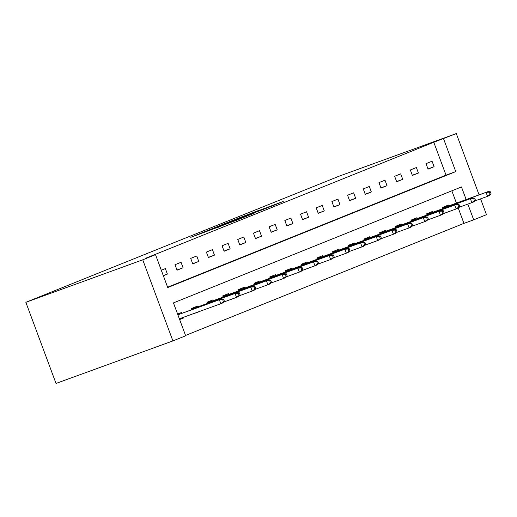 <?xml version="1.0" encoding="UTF-8"?>
<svg xmlns="http://www.w3.org/2000/svg" width="517" height="517" viewBox="0 0 517 517"><rect width="100%" height="100%" fill="white"/><g stroke="black" fill="none" stroke-linecap="round" stroke-linejoin="round"><path stroke-width="0.78" d="M202.334 232.656L190.741 237.348L238.718 219.447L202.334 232.656M259.411 210.154L234.046 219.848L272.53 205.837L283.251 201.443L239.358 217.831L259.411 210.154M167.618 287.226L446.022 175.14L433.789 142.259L456.304 133.573L339.411 176.077L25.85 302.316L56.017 383.427L172.904 340.923L185.681 335.785L173.447 302.897L461.468 186.941L466.16 199.556M433.789 142.259L145.775 258.216L155.514 254.674L142.744 259.812L25.85 302.316M218.129 226.323L204.512 231.803L238.932 219.292L253.718 213.405L218.219 226.562M218.937 225.923L233.484 220.139L269.066 207.22L244.082 216.597L254.855 212.901L218.943 225.948M163.34 275.716L167.398 274.081L165.362 268.601L161.304 270.236M177.053 270.191L183.089 267.767L181.047 262.287L175.017 264.71L177.053 270.191M192.744 263.877L198.774 261.447L196.738 255.967L190.702 258.397L192.744 263.877M208.429 257.563L214.465 255.133L212.422 249.653L206.393 252.083L208.429 257.563M224.12 251.243L230.149 248.819L228.113 243.339L222.077 245.762L224.12 251.243M239.804 244.929L245.84 242.499L243.798 237.019L237.768 239.449L239.804 244.929M255.495 238.615L261.524 236.185L259.489 230.705L253.453 233.135L255.495 238.615M271.179 232.295L277.215 229.871L275.18 224.384L269.144 226.814L271.179 232.295M286.87 225.981L292.906 223.551L290.864 218.071L284.828 220.5L286.87 225.981M302.555 219.667L308.591 217.237L306.555 211.757L300.519 214.187L302.555 219.667M318.246 213.347L324.282 210.917L322.24 205.436L316.21 207.866L318.246 213.347M333.937 207.033L339.966 204.603L337.931 199.123L331.895 201.552L333.937 207.033M349.621 200.719L355.657 198.289L353.615 192.809L347.586 195.239L349.621 200.719M365.312 194.398L371.342 191.969L369.306 186.488L363.27 188.918L365.312 194.398M380.997 188.085L387.033 185.655L384.997 180.174L378.961 182.604L380.997 188.085M396.688 181.771L402.724 179.341L400.681 173.861L394.645 176.291L396.688 181.771M412.372 175.45L418.408 173.021L416.372 167.54L410.336 169.97L412.372 175.45M428.063 169.137L434.099 166.707L432.057 161.226L426.027 163.656L428.063 169.137M185.558 335.449L463.956 223.37L458.236 207.989M456.414 203.097L451.852 190.818M179.645 319.558L183.703 317.923L183.47 317.289M181.978 313.283L181.667 312.442L177.609 314.077M193.248 313.735L199.355 311.512M191.755 309.728L191.322 308.559L197.352 306.129L197.668 306.969M207.446 303.414L207.007 302.238L213.043 299.815L213.353 300.655M223.131 297.094L222.698 295.924L228.727 293.494L229.044 294.335M238.822 290.78L238.382 289.61L244.418 287.181L244.728 288.021M254.506 284.466L254.073 283.29L260.109 280.867L260.419 281.7M270.197 278.146L269.758 276.976L275.794 274.546L276.104 275.387M285.882 271.832L285.449 270.662L291.485 268.233L291.795 269.073M301.573 265.518L301.14 264.342L307.169 261.919L307.486 262.752M317.264 259.198L316.824 258.028L322.86 255.598L323.17 256.438M332.948 252.884L332.515 251.714L338.545 249.284L338.861 250.125M348.639 246.57L348.199 245.394L354.235 242.964L354.546 243.804M364.323 240.25L363.89 239.08L369.926 236.65L370.237 237.49M380.014 233.936L379.575 232.766L385.611 230.336L385.921 231.177M395.699 227.622L395.266 226.446L401.302 224.016L401.612 224.856M411.39 221.302L410.957 220.132L416.986 217.702L417.303 218.542M427.074 214.988L426.641 213.818L432.677 211.388L432.988 212.228M442.765 208.674L442.332 207.498L448.362 205.068L448.678 205.908M480.584 198.858L486.471 214.684L473.695 219.828L467.846 204.099M463.956 223.37L473.695 219.828M479.091 194.851L456.304 133.573M155.514 254.674L167.741 287.555L455.761 171.599L443.534 138.711M142.744 259.812L172.904 340.923M446.022 175.14L455.761 171.599M183.703 317.923L179.593 319.422M167.398 274.081L163.288 275.574M183.089 267.767L176.976 269.984M199.394 311.609L193.468 313.761M198.774 261.447L192.667 263.67M214.465 255.133L208.351 257.356M230.149 248.819L224.042 251.036M245.84 242.499L239.726 244.722M261.524 236.185L255.417 238.408M277.215 229.871L271.102 232.088M292.906 223.551L286.793 225.774M308.591 217.237L302.484 219.46M324.282 210.917L318.168 213.14M339.966 204.603L333.859 206.826M355.657 198.289L349.544 200.512M371.342 191.969L365.235 194.192M387.033 185.655L380.919 187.878M402.724 179.341L396.61 181.564M418.408 173.021L412.295 175.244M434.099 166.707L427.986 168.93M207.349 230.692L242.434 217.819L207.349 230.692M232.501 220.772L241.646 217.463L232.501 220.772M224.449 301.34L223.635 299.149L222.633 299.55L223.447 301.747L224.449 301.34L222.646 302.975L220.837 303.705L219.37 299.757L221.179 299.033L177.867 314.775M222.633 299.55L219.37 299.757L177.893 314.84M223.447 301.747L220.837 303.705L179.36 318.789M221.179 299.033L223.635 299.149M191.503 308.481L191.742 309.121M240.14 295.026L239.326 292.829L238.318 293.236L239.132 295.427L240.14 295.026L238.337 296.661L236.528 297.391L235.061 293.443L236.87 292.712L191.555 309.192M238.318 293.236L235.061 293.443L191.581 309.25M239.132 295.427L236.528 297.391L223.641 302.07M236.87 292.712L239.326 292.829M207.194 302.167L207.427 302.807M255.831 288.706L255.01 286.515L254.009 286.922L254.823 289.113L255.831 288.706L254.021 290.341L252.212 291.071L250.745 287.129L252.554 286.399L207.246 302.872M254.009 286.922L250.745 287.129L207.265 302.936M254.823 289.113L252.212 291.071L239.332 295.756M252.554 286.399L255.01 286.515M222.879 295.853L223.118 296.493M271.515 282.392L270.701 280.201L269.693 280.602L270.514 282.799L271.515 282.392L269.712 284.027L267.903 284.757L266.436 280.809L268.245 280.078L222.93 296.558M269.693 280.602L266.436 280.809L222.956 296.622M270.514 282.799L267.903 284.757L255.023 289.442M268.245 280.078L270.701 280.201M238.57 289.533L238.802 290.173M287.206 276.078L286.392 273.881L285.384 274.288L286.198 276.479L287.206 276.078L285.397 277.713L283.587 278.443L282.12 274.495L283.93 273.764L238.621 290.244M285.384 274.288L282.12 274.495L238.641 290.302M286.198 276.479L283.587 278.443L270.708 283.122M283.93 273.764L286.392 273.881M254.254 283.219L254.493 283.859M302.891 269.758L302.077 267.567L301.068 267.974L301.889 270.165L302.891 269.758L301.088 271.393L299.278 272.123L297.811 268.181L299.621 267.451L254.306 283.923M301.068 267.974L297.811 268.181L254.332 283.988M301.889 270.165L299.278 272.123L286.399 276.808M299.621 267.451L302.077 267.567M269.945 276.905L270.184 277.545M318.582 263.444L317.768 261.253L316.759 261.654L317.574 263.851L318.582 263.444L316.779 265.079L314.969 265.809L313.496 261.861L315.312 261.13L269.997 277.61M316.759 261.654L313.496 261.861L270.016 277.674M317.574 263.851L314.969 265.809L302.083 270.494M315.312 261.13L317.768 261.253M285.63 270.585L285.869 271.225M334.266 257.13L333.452 254.933L332.45 255.34L333.265 257.531L334.266 257.13L332.463 258.765L330.654 259.489L329.187 255.547L330.996 254.816L285.681 271.296M332.45 255.34L329.187 255.547L285.707 271.354M333.265 257.531L330.654 259.489L317.774 264.174M330.996 254.816L333.452 254.933M301.321 264.271L301.56 264.911M349.957 250.81L349.143 248.619L348.135 249.026L348.949 251.217L349.957 250.81L348.154 252.445L346.345 253.175L344.878 249.233L346.687 248.503L301.372 264.975M348.135 249.026L344.878 249.233L301.398 265.04M348.949 251.217L346.345 253.175L333.459 257.86M346.687 248.503L349.143 248.619M317.011 257.957L317.244 258.597M365.642 244.496L364.828 242.305L363.826 242.706L364.64 244.903L365.642 244.496L363.839 246.131L362.029 246.861L360.562 242.912L362.372 242.182L317.063 258.662M363.826 242.706L360.562 242.912L317.083 258.726M364.64 244.903L362.029 246.861L349.149 251.546M362.372 242.182L364.828 242.305M332.696 251.637L332.935 252.277M381.333 238.182L380.518 235.985L379.51 236.392L380.325 238.583L381.333 238.182L379.53 239.817L377.72 240.541L376.253 236.599L378.063 235.868L332.748 252.348M379.51 236.392L376.253 236.599L332.774 252.406M380.325 238.583L377.72 240.541L364.84 245.226M378.063 235.868L380.518 235.985M348.387 245.323L348.62 245.963M397.024 231.862L396.203 229.671L395.201 230.078L396.016 232.269L397.024 231.862L395.214 233.497L393.405 234.227L391.938 230.285L393.747 229.554L348.439 246.027M395.201 230.078L391.938 230.285L348.458 246.092M396.016 232.269L393.405 234.227L380.525 238.912M393.747 229.554L396.203 229.671M364.071 239.009L364.311 239.642M412.708 225.548L411.894 223.357L410.886 223.758L411.706 225.955L412.708 225.548L410.905 227.183L409.096 227.913L407.629 223.964L409.438 223.234L364.123 239.714M410.886 223.758L407.629 223.964L364.149 239.778M411.706 225.955L409.096 227.913L396.216 232.598M409.438 223.234L411.894 223.357M379.762 232.689L380.001 233.329M428.399 219.234L427.585 217.037L426.577 217.444L427.391 219.635L428.399 219.234L426.596 220.869L424.78 221.593L423.313 217.651L425.123 216.92L379.814 233.4M426.577 217.444L423.313 217.651L379.833 233.458M427.391 219.635L424.78 221.593L411.9 226.278M425.123 216.92L427.585 217.037M395.447 226.375L395.686 227.015M444.084 212.914L443.269 210.723L442.268 211.13L443.082 213.321L444.084 212.914L442.281 214.549L440.471 215.279L439.004 211.33L440.814 210.606L395.499 227.079M442.268 211.13L439.004 211.33L395.524 227.144M443.082 213.321L440.471 215.279L427.591 219.964M440.814 210.606L443.269 210.723M411.138 220.061L411.377 220.694M459.775 206.6L458.96 204.409L457.952 204.81L458.766 207L459.775 206.6L457.972 208.235L456.162 208.965L454.689 205.016L456.505 204.286L411.189 220.765M457.952 204.81L454.689 205.016L411.215 220.83M458.766 207L456.162 208.965L443.276 213.65M456.505 204.286L458.96 204.409M426.822 213.741L427.061 214.381M475.459 200.286L474.645 198.089L473.643 198.496L474.457 200.686L475.459 200.286L473.656 201.921L471.847 202.645L470.38 198.702L472.189 197.972L426.874 214.452M473.643 198.496L470.38 198.702L426.9 214.51M474.457 200.686L471.847 202.645L458.967 207.33M472.189 197.972L474.645 198.089M442.513 207.427L442.752 208.067M491.15 193.965L490.336 191.775L489.328 192.182L490.142 194.373L491.15 193.965L489.347 195.6L487.537 196.331L486.07 192.382L487.88 191.658L442.565 208.131M489.328 192.182L486.07 192.382L442.591 208.196M490.142 194.373L487.537 196.331L474.651 201.016M487.88 191.658L490.336 191.775M200.447 233.82L200.305 233.425M218.232 227.351L218.084 226.957M216.856 227.855L216.726 227.506"/></g></svg>
